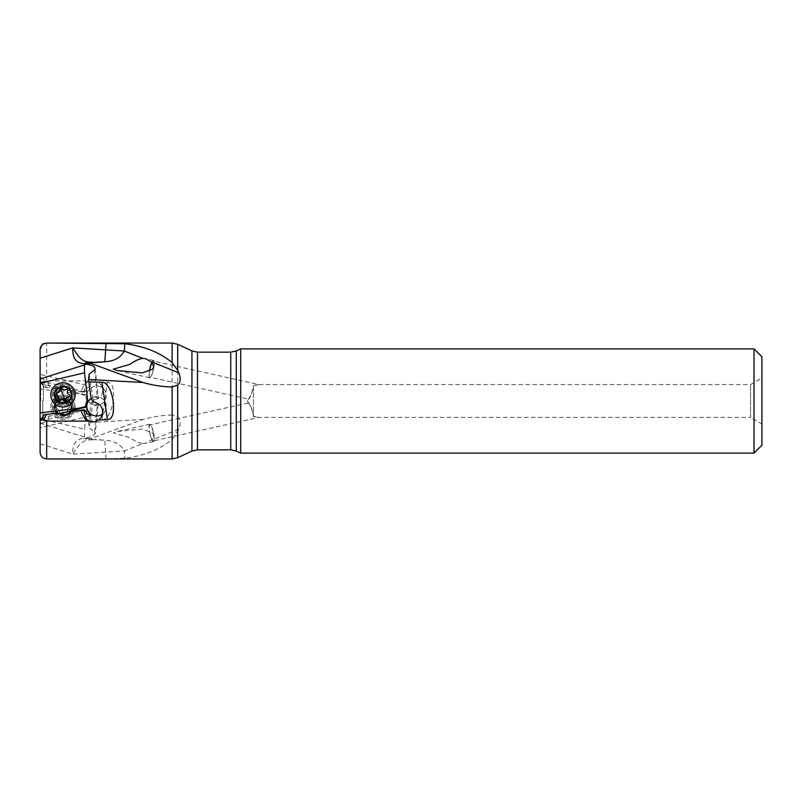 <?xml version="1.0" encoding="UTF-8"?>
<svg xmlns="http://www.w3.org/2000/svg" width="802" height="802" viewBox="0 0 802 802"><rect width="100%" height="100%" fill="white"/><g stroke="black" fill="none" stroke-linecap="round" stroke-linejoin="round"><path stroke-width="0.6" stroke-dasharray="4.01 3.01" d="M40.1 423.045L84.471 437.07L88.14 438.493L84.1 438.353C76.08 438.734 72.33 443.987 72.842 454.122L105.613 452.117L106.024 458.874L46.666 458.894C42.676 458.503 40.481 456.308 40.1 452.328L40.1 401L40.1 418.744L84.531 429.19L87.268 402.373L85.313 395.336L86.205 394.845L87.859 400.409L87.268 402.373M106.024 458.874L124.801 458.243C143.879 455.947 159.658 449.661 172.129 439.406L172.129 458.945M94.145 402.063L93.583 399.627L97.473 398.835C99.147 398.524 98.385 397.942 95.197 397.08L91.157 398.253M88.08 401.261A9.845 9.594 32.8 0 1 104.721 401.211A9.845 9.594 32.8 0 1 102.496 414.113M172.129 343.055L172.129 415.005L177.673 416.99C180.56 419.316 180.941 423.396 178.816 429.23L172.129 439.406M142.766 443.616L145.423 443.366L150.997 440.328C153.763 437.02 154.174 434.483 152.25 432.739L142.215 429.09L116.891 431.556L113.353 432.869L130.175 437.702C134.445 440.97 138.636 442.945 142.766 443.616L124.36 450.965C120.601 444.308 114.084 440.739 104.821 440.238L94.315 439.636A4.591 2.316 86.5 0 0 94.957 439.406L104.821 440.238L105.613 452.117L124.36 450.965L124.801 458.243M149.834 433.321A8.862 1.865 77.4 0 0 153.583 441.541A8.862 1.865 77.4 0 0 153.463 432.468A8.862 1.865 77.4 0 0 149.723 424.238A8.862 1.865 77.4 0 0 149.834 433.321M172.129 415.005C162.215 415.225 152.52 416.729 143.027 419.506L90.796 438.604L92.811 439.546L94.957 439.406M89.142 374.183L92.992 399.185L91.578 399.356L91.057 398.033M94.556 370.103L97.473 398.835L98.305 398.454L95.248 368.359M73.233 390.785A10.837 10.837 -97 0 0 61.864 384.088A10.837 10.837 -97 0 0 53.143 398.895A10.837 10.837 -97 0 0 64.511 405.591A10.837 10.837 -97 0 0 73.233 390.785A10.837 10.837 83 0 1 64.511 405.591A10.837 10.837 83 0 1 53.143 398.895A10.837 10.837 83 0 1 61.874 384.088A10.837 10.837 83 0 1 73.233 390.774M72.28 390.534L84.3 392.228L72.751 390.805L65.574 387.276L57.543 388.94L44.04 387.276L40.1 381.291L40.1 349.672M40.1 381.291L40.1 378.955M86.205 394.845L90.446 386.143L40.1 374.323L40.1 427.677L90.446 415.857M40.1 420.709L40.1 424.9L48.08 419.376L84.731 410.133M41.674 418.313L59.288 413.722M48.08 419.376L49.824 414.012L57.644 413.05M72.18 411.476L65.513 414.734M72.28 411.466L84.3 409.772M44.04 414.724L49.824 414.012M84.471 437.07L84.531 429.19M86.676 437.862L91.969 436.649L95.248 433.551L94.556 431.897L89.142 427.817L88.531 422.514L91.057 403.967A8.21 8.21 -83 0 0 91.659 402.223L94.145 399.937L92.992 402.815L89.142 427.817M88.26 401.03A9.845 9.594 147.2 0 0 104.721 400.789A9.845 9.594 147.2 0 0 97.974 386.103A9.845 9.594 147.2 0 0 88.26 401.03L87.859 400.398C89.573 403.105 91.909 404.609 94.867 404.92L95.197 404.92C98.385 404.058 99.147 403.476 97.473 403.165L98.305 403.546L95.248 433.641M40.1 390.083L40.22 389.07L78.847 393.812L85.313 395.336M73.233 411.215A10.837 10.837 -83 0 1 61.864 417.912A10.837 10.837 -83 0 1 53.143 403.105A10.837 10.837 -83 0 1 64.511 396.409A10.837 10.837 -83 0 1 73.233 411.215A10.837 10.837 97 0 0 64.511 396.409A10.837 10.837 97 0 0 53.143 403.105A10.837 10.837 97 0 0 61.874 417.912A10.837 10.837 97 0 0 73.233 411.225M85.944 394.825L78.987 393.231L78.847 393.812M90.446 386.143L87.398 387.697L85.674 390.945L84.11 390.845L85.984 383.557L88.571 380.9L46.666 380.89L41.123 382.123L40.1 380.96M84.3 392.228L85.674 390.945M84.731 391.867L48.08 382.624L40.1 377.1M40.1 383.256L78.987 393.231M104.821 390.353L98.786 382.063L94.145 380.158L88.571 380.9M101.112 384.609C104.35 392.409 102.024 397.511 94.145 399.937M94.556 431.897L97.473 403.165L93.583 402.373M98.786 382.063L107.378 382.253L101.974 419.757L88.741 420.058M143.027 419.506L88.531 422.514M101.974 419.757C104.14 420.428 111.378 416.298 113.443 398.624C114.225 383.005 109.714 382.785 107.378 382.253M40.952 382.574L48.411 383.486L48.08 382.624M48.411 383.486L49.824 387.988L57.644 388.95L65.574 387.276M82.817 392.038L84.11 390.845M88.3 381.05L84.852 383.416L80.601 391.767M65.453 387.266L72.18 390.524M44.04 387.276L49.824 387.988M240.7 453.12L240.7 348.88M754.02 453.12L754.02 348.88M761.9 356.76L761.9 445.24M761.9 423.977L761.9 378.023L761.9 423.977L750.532 417.411L750.532 384.589L750.532 417.411L258.675 417.411L253.502 416.589L253.502 385.772C252.47 393.682 248.129 401.501 248.289 399.055L149.864 377.12A8.21 1.724 -77.4 0 0 153.342 369.481A8.21 1.724 -77.4 0 0 153.443 361.09L258.916 384.599L750.532 384.589L761.9 378.023M258.916 384.599L253.502 385.411L253.502 416.228L258.675 417.411M258.675 384.589L253.502 385.772M248.289 399.055L248.249 399.015C247.998 400.98 252.48 393.09 253.502 385.411M253.502 416.228C252.47 408.318 248.129 400.499 248.289 402.945L247.527 401L248.249 399.015M248.249 402.985C247.998 401.02 252.48 408.92 253.502 416.589M153.443 361.09A8.21 1.724 -77.4 0 0 151.939 362.725M149.503 371.226A8.21 1.724 -77.4 0 0 149.864 377.12M151.799 362.544A8.862 1.865 102.6 0 1 153.583 360.459A8.862 1.865 102.6 0 1 153.463 369.532A8.862 1.865 102.6 0 1 149.723 377.762A8.862 1.865 102.6 0 1 149.342 371.296M248.289 402.945L149.864 424.88A8.21 1.724 -102.6 0 1 153.342 432.519A8.21 1.724 -102.6 0 1 153.443 440.91L258.916 417.401M153.443 440.91A8.21 1.724 -102.6 0 1 149.964 433.27A8.21 1.724 -102.6 0 1 149.864 424.88M91.659 402.223L92.992 402.815M91.578 402.644L91.057 403.967M90.796 438.604L88.24 438.584L92.08 439.767A4.591 2.727 86.6 0 0 92.811 439.546M40.1 443.797L72.842 454.122C78.125 445.872 81.664 439.697 91.077 439.827L94.315 439.636L91.077 439.827A19.699 16.08 -93.6 0 1 84.1 438.353M40.22 389.07L40.1 388.419M73.042 407.165A9.845 9.845 -83 0 1 63.188 417.01A9.845 9.845 -83 0 1 53.343 407.165A9.845 9.845 -83 0 1 63.188 397.311A9.845 9.845 -83 0 1 73.042 407.165M72.06 407.165A8.862 8.862 97 0 0 64.27 398.363A8.862 8.862 97 0 0 54.325 407.165A8.862 8.862 -83 0 0 62.115 415.957A8.862 8.862 -83 0 0 72.06 407.165M54.506 407.185A8.862 8.862 97 0 0 62.295 415.987A8.862 8.862 97 0 0 72.24 407.185A8.862 8.862 97 0 0 64.451 398.383A8.862 8.862 97 0 0 54.506 407.185M70.927 407.185A7.549 7.549 -83 0 1 62.456 414.684A7.549 7.549 -83 0 1 55.819 407.185A7.549 7.549 -83 0 1 64.29 399.687A7.549 7.549 -83 0 1 70.927 407.185M67.739 401.01L64.32 399.697L59.087 400.99A7.549 7.549 97 0 0 62.496 414.684A7.549 7.549 97 0 0 67.739 400.99L64.32 402.303L59.087 400.99A7.549 7.549 83 0 1 62.496 387.316A7.549 7.549 83 0 1 67.739 401.01M55.819 394.815A7.549 7.549 -97 0 0 64.29 402.313A7.549 7.549 -97 0 0 70.927 394.815A7.549 7.549 -97 0 0 62.456 387.316A7.549 7.549 -97 0 0 55.819 394.815M72.24 394.815A8.862 8.862 83 0 1 64.451 403.617A8.862 8.862 83 0 1 54.506 394.815A8.862 8.862 83 0 1 62.295 386.013A8.862 8.862 83 0 1 72.24 394.815M54.325 394.835A8.862 8.862 83 0 1 62.115 386.043A8.862 8.862 83 0 1 72.06 394.835A8.862 8.862 83 0 1 64.27 403.637A8.862 8.862 83 0 1 54.325 394.835M73.042 394.835A9.845 9.845 -97 0 0 63.188 384.99A9.845 9.845 -97 0 0 53.343 394.835A9.845 9.845 -97 0 0 63.188 404.689A9.845 9.845 -97 0 0 73.042 394.835M43.378 401L43.378 386.023L43.378 401M93.583 399.627L92.992 399.185M71.518 410.494A8.862 8.862 -83 0 1 62.215 415.977A8.862 8.862 -83 0 1 55.077 403.857A8.862 8.862 -83 0 1 64.381 398.373A8.862 8.862 -83 0 1 71.518 410.494M71.368 410.474A8.862 8.862 97 0 0 64.23 398.353A8.862 8.862 97 0 0 54.927 403.837A8.862 8.862 97 0 0 62.065 415.957A8.862 8.862 97 0 0 71.368 410.474M51.739 402.584A12.15 12.15 97 0 0 61.523 419.195A12.15 12.15 97 0 0 74.265 411.687A12.15 12.15 97 0 0 64.481 395.085A12.15 12.15 97 0 0 51.739 402.584A12.15 12.15 97 0 1 64.461 395.075L64.481 395.085A12.15 12.15 97 0 1 74.235 411.687A12.15 12.15 -83 0 1 61.493 419.195A12.15 12.15 -83 0 1 51.709 402.584M70.887 410.333A8.541 8.541 97 0 0 66.165 399.216A8.541 8.541 97 0 0 55.047 403.937A8.541 8.541 97 0 0 59.769 415.055A8.541 8.541 97 0 0 70.887 410.333M58.456 402.343A1.213 1.213 -83 0 1 60.32 401.832A2.657 2.657 97 0 0 64.05 401.311A1.213 1.213 -83 0 1 66.235 402.193A2.657 2.657 97 0 0 68.551 405.16A1.213 1.213 -83 0 1 68.882 407.486A2.657 2.657 97 0 0 67.468 410.985A1.213 1.213 -83 0 1 65.614 412.439A2.657 2.657 97 0 0 61.884 412.96A1.213 1.213 -83 0 1 59.699 412.078A2.657 2.657 97 0 0 57.393 409.11A1.213 1.213 -83 0 1 57.052 406.774A2.657 2.657 97 0 0 58.466 403.286A1.213 1.213 -83 0 1 58.456 402.343M65.243 400.84L60.501 413.371L63.298 412.007L65.674 412.439C66.997 412.88 67.619 412.398 67.518 410.995L67.498 408.95L68.932 407.496C69.985 406.564 69.874 405.782 68.611 405.17L65.533 400.92L62.746 402.273L58.506 402.353L56.451 407.456L57.373 409.11A2.657 2.657 97 0 0 57.383 409.11L60.762 413.441M60.32 401.832L59.729 401.591M65.614 412.439L66.205 412.669M71.518 391.506A8.862 8.862 -97 0 0 62.215 386.023A8.862 8.862 -97 0 0 55.077 398.143A8.862 8.862 -97 0 0 64.381 403.627A8.862 8.862 -97 0 0 71.518 391.506M71.368 391.526A8.862 8.862 83 0 1 64.23 403.647A8.862 8.862 83 0 1 54.927 398.163A8.862 8.862 83 0 1 62.065 386.043A8.862 8.862 83 0 1 71.368 391.526M64.481 406.915A12.15 12.15 83 0 1 51.739 399.416A12.15 12.15 83 0 1 61.523 382.805M61.664 399.637L59.729 400.409M60.501 388.629L64.391 390.083M65.674 389.561C66.997 389.12 67.619 389.602 67.518 391.005L67.498 393.05L68.932 394.504C69.985 395.436 69.874 396.218 68.611 396.83L65.173 401.17M178.816 429.23L150.997 440.328M177.673 416.99L177.673 344.279M191.939 350.935L191.939 451.065M177.673 457.721L177.673 431.747M40.952 419.426L48.411 418.514M46.666 380.89L46.666 343.055M44.31 387.316L41.123 382.123M84.852 383.416L85.984 383.557M46.737 387.607L43.268 381.952M197.482 449.842L197.482 352.158M230.745 449.842L230.745 352.158M236.299 451.065L236.299 350.935M40.712 401L40.712 378.845L40.712 401M42.767 401L42.767 418.754L42.767 401M55.097 403.907A8.682 8.682 97 0 0 59.889 415.205A8.682 8.682 97 0 0 71.188 410.413A8.682 8.682 -83 0 0 66.396 399.105A8.682 8.682 -83 0 0 55.097 403.907M55.729 404.168A7.98 7.98 97 0 0 62.155 415.075A7.98 7.98 97 0 0 70.516 410.143A7.98 7.98 -83 0 0 64.09 399.236C60.19 398.995 57.403 400.639 55.729 404.168A7.98 7.98 -83 0 1 64.09 399.236L64.05 399.226A7.98 7.98 97 0 0 55.679 404.158A7.98 7.98 97 0 0 62.105 415.065A7.98 7.98 97 0 0 70.476 410.133A7.98 7.98 97 0 0 64.05 399.226C69.734 400.779 71.879 404.408 70.476 410.133C68.792 413.662 66.005 415.306 62.105 415.065L62.155 415.075C56.461 413.531 54.315 409.892 55.729 404.168M71.258 410.464A8.862 8.862 97 0 0 66.365 398.935A8.862 8.862 97 0 0 54.837 403.827A8.862 8.862 97 0 0 59.729 415.356A8.862 8.862 97 0 0 71.258 410.464M55.097 398.093A8.682 8.682 83 0 1 59.889 386.795A8.682 8.682 83 0 1 71.188 391.587A8.682 8.682 -97 0 1 66.396 402.895A8.682 8.682 -97 0 1 55.097 398.093M55.729 397.832A7.98 7.98 83 0 1 62.155 386.925A7.98 7.98 83 0 1 70.516 391.857A7.98 7.98 -97 0 1 64.09 402.764C60.19 403.005 57.403 401.361 55.729 397.832A7.98 7.98 -97 0 0 64.09 402.764L64.05 402.774A7.98 7.98 83 0 1 55.679 397.842A7.98 7.98 83 0 1 62.105 386.935A7.98 7.98 83 0 1 70.476 391.867A7.98 7.98 83 0 1 64.05 402.774C69.734 401.221 71.879 397.591 70.476 391.867C68.792 388.338 66.005 386.694 62.105 386.935L62.155 386.925C56.461 388.469 54.315 392.108 55.729 397.832M71.258 391.536A8.862 8.862 83 0 1 66.365 403.065A8.862 8.862 83 0 1 54.837 398.173A8.862 8.862 83 0 1 59.729 386.644A8.862 8.862 83 0 1 71.258 391.536M88.26 400.97L87.859 401.601M153.583 441.541L145.433 443.366M104.821 411.647L101.112 417.391M153.583 360.459L145.433 358.634M149.723 377.762L116.891 370.444M149.723 424.238L116.891 431.556M43.378 386.023L40.1 376.068M43.378 415.977L40.1 425.932"/><path stroke-width="1.2" d="M236.299 350.935L240.7 348.88L240.7 453.12L236.299 451.065L236.299 350.935L230.745 352.158L197.482 352.158L197.482 449.842L191.939 451.065L177.673 457.721L177.673 385.01L172.129 386.995C162.215 386.775 152.52 385.271 143.027 382.494L88.531 379.486L91.057 398.033A8.21 8.21 -97 0 1 91.659 399.777L94.145 402.063C102.024 404.489 104.35 409.591 101.112 417.391L98.786 419.937L94.145 421.842L88.571 421.1L46.666 421.11L46.666 458.945L44.2 458.463C44.331 458.574 40.732 457.581 40.1 452.378L40.1 452.328M98.786 419.937L107.378 419.747L101.974 382.243L88.741 381.942M101.974 382.243C104.15 381.993 110.425 384.629 113.152 401C114.897 418.624 109.734 419.366 107.378 419.747M88.3 420.95L84.852 418.584L85.984 418.443L88.571 421.1M85.984 418.443L84.11 411.155L85.674 411.055L87.398 414.303L90.646 415.637L88.11 411.947L86.205 407.155L87.859 401.591L91.157 398.253M102.496 414.113A9.845 9.594 32.8 0 1 88.08 401.261M84.852 418.584L80.601 410.233L72.751 411.195L65.453 414.734L57.543 413.06L46.737 414.393L43.268 420.047L46.666 421.11M43.268 420.047L41.123 419.877L40.1 421.04L40.1 452.378M177.673 385.01C180.56 382.684 180.941 378.604 178.816 372.77L177.673 370.253L177.673 344.279L172.129 343.055L46.666 343.055L124.801 343.757L124.36 351.035C120.601 357.692 114.084 361.261 104.821 361.762L94.315 362.364A4.591 2.316 93.5 0 1 94.957 362.594L104.821 361.762L105.613 349.883L124.36 351.035L142.766 358.384C138.636 359.055 134.445 361.03 130.175 364.298L113.353 369.131L116.891 370.444L142.215 372.91L152.25 369.261C154.174 367.517 153.763 364.98 150.997 361.672L145.423 358.634L142.766 358.384M143.027 382.494L90.796 363.396L92.811 362.454L94.957 362.594M90.796 363.396L86.676 364.138L92.601 365.672L94.516 367.126L95.147 369.391L89.142 374.183L88.531 379.486M41.674 418.313L40.1 418.744L40.1 425.932L40.1 383.236L84.531 372.81L87.859 401.591M84.531 372.81L84.471 364.93L86.676 364.138M87.268 399.627L85.313 406.664L86.205 407.155M40.1 411.917L40.22 412.93L78.847 408.188L85.313 406.664M84.471 364.93L40.1 378.955L40.1 374.323M40.1 383.236L40.1 349.672C40.481 345.692 42.676 343.497 46.666 343.106M40.1 421.04L44.04 414.724L46.737 414.393M40.1 424.9L40.1 427.677M40.22 412.93L40.1 413.581M59.288 413.722L78.987 408.769L78.847 408.188M85.944 407.175L78.987 408.769M84.11 411.155L82.817 409.962L84.3 409.772L85.674 411.055M57.543 413.06L65.513 414.734M82.817 409.962L80.601 410.233M177.673 370.253L172.129 362.594C159.658 352.339 143.879 346.053 124.801 343.757M754.02 453.12L761.9 445.24L761.9 356.76L754.02 348.88L754.02 453.12L240.7 453.12M151.939 362.725A8.21 1.724 -77.4 0 0 149.503 371.226M149.342 371.296A8.862 1.865 102.6 0 1 149.834 368.679A8.862 1.865 102.6 0 1 151.799 362.544M84.1 363.647C76.08 363.266 72.33 358.013 72.842 347.878C78.125 356.128 81.664 362.303 91.077 362.173L94.315 362.364L91.077 362.173A19.699 16.08 -86.4 0 0 84.1 363.647L88.14 363.507M88.19 363.486L88.691 363.306M92.811 362.454A4.591 2.727 93.4 0 0 92.08 362.233L88.24 363.416M61.523 382.805A12.15 12.15 83 0 1 74.265 390.313A12.15 12.15 83 0 1 64.481 406.915A12.15 12.15 83 0 1 51.709 399.416A12.15 12.15 -97 0 1 61.493 382.805L61.523 382.805A12.15 12.15 -97 0 1 74.235 390.313A12.15 12.15 83 0 1 64.461 406.925L64.481 406.915M70.887 391.667A8.541 8.541 83 0 1 66.165 402.784A8.541 8.541 83 0 1 55.047 398.063A8.541 8.541 83 0 1 59.769 386.945A8.541 8.541 83 0 1 70.887 391.667M58.456 399.657A1.213 1.213 -97 0 0 60.32 400.168A2.657 2.657 83 0 1 64.05 400.689A1.213 1.213 -97 0 0 66.235 399.807A2.657 2.657 83 0 1 68.551 396.84A1.213 1.213 -97 0 0 68.882 394.514A2.657 2.657 83 0 1 67.468 391.015A1.213 1.213 -97 0 0 65.614 389.561A2.657 2.657 83 0 1 61.884 389.04A1.213 1.213 -97 0 0 59.699 389.922A2.657 2.657 83 0 1 57.393 392.89A1.213 1.213 -97 0 0 57.052 395.226A2.657 2.657 83 0 1 58.466 398.714A1.213 1.213 -97 0 0 58.456 399.657M57.393 392.89A2.657 2.657 83 0 1 57.383 392.89L60.762 388.559M65.533 401.08L61.604 399.647M60.371 400.158L58.506 399.647L56.451 394.544L57.433 392.89M64.33 390.093L66.235 389.321M46.666 458.945L172.129 458.945L172.129 386.995M191.939 451.065L191.939 350.935L177.673 344.279M178.816 372.77L150.997 361.672M44.31 414.684L41.123 419.877M172.129 362.594L172.129 343.055M106.024 343.126L105.613 349.883L72.842 347.878L40.1 358.203M230.745 352.158L230.745 449.842L197.482 449.842M65.523 401.07L60.501 388.629M172.129 458.945L177.673 457.721M46.666 343.055L43.779 343.717C42.676 343.436 41.453 345.401 40.1 349.622M197.482 352.158L191.939 350.935M236.299 451.065L230.745 449.842M754.02 348.88L240.7 348.88"/></g></svg>
